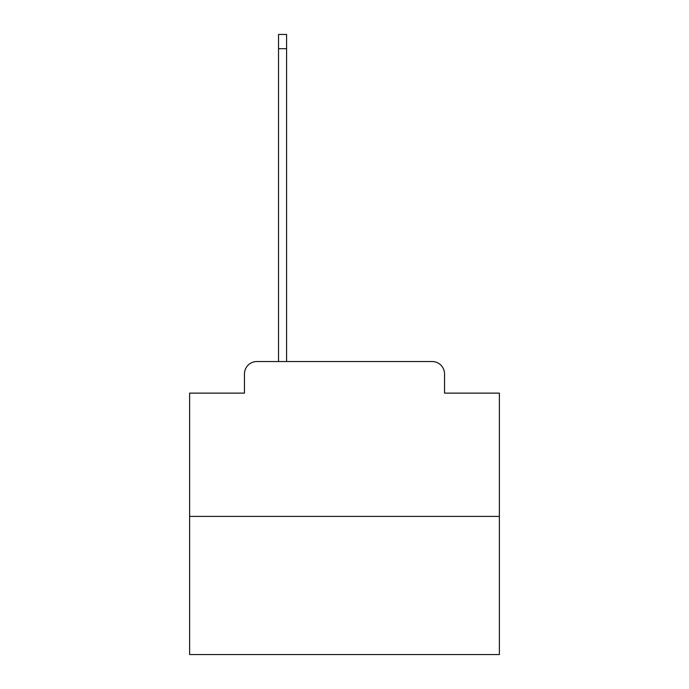 <?xml version="1.0" encoding="UTF-8"?>
<svg xmlns="http://www.w3.org/2000/svg" width="689" height="689" viewBox="0 0 689 689"><rect width="100%" height="100%" fill="white"/><g stroke="black" fill="none" stroke-linecap="round" stroke-linejoin="round"><path stroke-width="1.03" d="M244.457 373.929L244.457 393.126L244.457 373.929A12.393 12.393 0 0 1 256.842 361.536L278.528 361.536L278.528 34.45L286.581 34.45L286.581 361.536L432.158 361.536L256.842 361.536M499.37 516.405L189.63 516.405L189.63 654.55L499.37 654.55L499.37 393.126L444.543 393.126L444.543 373.929A12.393 12.393 0 0 0 432.158 361.536M189.63 516.405L189.63 393.126L244.457 393.126M444.543 393.126L444.543 373.929M278.528 48.695L286.581 48.695"/></g></svg>
